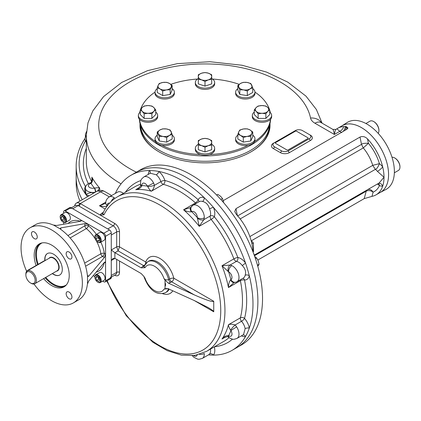 <?xml version="1.0" encoding="UTF-8"?>
<svg xmlns="http://www.w3.org/2000/svg" width="421" height="421" viewBox="0 0 421 421"><rect width="100%" height="100%" fill="white"/><g stroke="black" fill="none" stroke-linecap="round" stroke-linejoin="round"><path stroke-width="0.63" d="M44.637 260.857A1.984 1.142 120 0 0 43.852 261.031L27.381 270.54A1.984 1.142 120 0 0 25.981 272.982M30.501 282.959L31.117 283.317A7.431 4.289 -120 0 0 34.832 283.686A7.431 4.289 -120 0 0 34.832 275.102A7.431 4.289 -120 0 0 27.397 270.808A7.431 4.289 -120 0 0 25.86 274.213L25.86 274.918A6.568 3.789 -120 0 0 30.501 282.959A6.568 3.789 -120 0 0 35.143 280.281A6.568 3.789 -120 0 0 30.501 272.24A6.568 3.789 -120 0 0 25.86 274.918M47.436 253.521A12.388 7.152 -120 0 0 44.958 259.141A12.388 7.152 -120 0 0 45.042 260.62M52.478 273.497A12.388 7.152 -120 0 0 59.824 274.976M33.969 283.991A43.358 25.034 -120 0 0 73.386 302.904L78.643 299.873A43.358 25.034 -120 0 0 87.379 284.333L88.694 281.044L104.429 262.325L105.234 261.951L105.571 262.983L105.571 236.281A2.479 1.431 -120 0 0 103.819 233.245L88.405 224.346L84.9 223.646L60.819 227.908L60.819 229.424L60.092 228.461L60.819 227.908M102.671 281.133L103.819 281.796A2.479 1.431 -120 0 0 105.061 281.923L110.755 278.634A2.479 1.431 -120 0 0 111.265 277.497L111.265 232.992A2.479 1.431 -120 0 0 109.513 229.961L70.97 207.706A2.479 1.431 -120 0 0 69.733 207.585L64.039 210.874A2.479 1.431 -120 0 0 63.524 212.005L63.524 213.331M96.388 234.413A28.491 16.451 -120 0 0 88.405 225.788L88.405 224.346L65.276 210.995A2.479 1.431 -120 0 0 64.039 210.874M105.061 281.923A2.479 1.431 -120 0 0 105.571 280.786L105.571 262.983L104.429 262.325M34.364 231.982A4.089 2.363 -120 0 0 32.322 231.776A4.089 2.363 -120 0 0 31.475 233.65A4.089 2.363 -120 0 0 33.259 237.76A4.089 2.363 -120 0 0 36.411 238.86A4.089 2.363 -120 0 0 37.037 235.581A4.089 2.363 -120 0 0 34.364 231.982M71.944 257.01A4.089 2.363 -120 0 0 70.16 252.9A4.089 2.363 -120 0 0 67.007 251.8A4.089 2.363 -120 0 0 66.16 253.674A4.089 2.363 -120 0 0 67.944 257.789A4.089 2.363 -120 0 0 71.096 258.883A4.089 2.363 -120 0 0 71.944 257.01M69.055 298.731A4.089 2.363 -120 0 0 71.096 298.936A4.089 2.363 -120 0 0 71.096 294.216A4.089 2.363 -120 0 0 67.007 291.853A4.089 2.363 -120 0 0 66.16 293.726A4.089 2.363 -120 0 0 69.055 298.731M44.879 260.72A12.388 7.152 60 0 1 47.352 253.568A12.388 7.152 60 0 1 56.898 256.884A12.388 7.152 60 0 1 62.308 269.351A12.388 7.152 60 0 1 59.74 275.024A12.388 7.152 60 0 1 52.309 273.592M36.095 265.509A24.776 14.303 60 0 1 39.321 243.901A24.776 14.303 60 0 1 64.097 258.205A24.776 14.303 60 0 1 64.097 286.812A24.776 14.303 60 0 1 51.709 285.585A24.776 14.303 60 0 1 43.61 278.618M73.386 302.904A43.358 25.034 -120 0 0 73.386 252.842A43.358 25.034 -120 0 0 30.028 227.808A43.358 25.034 -120 0 0 21.05 247.653A43.358 25.034 -120 0 0 26.628 271.235M85.6 266.198L102.571 256.4A2.479 1.431 120 0 0 104.324 253.363L105.571 254.084L104.429 257.468L88.694 276.192L87.852 276.544L87.379 275.434A43.358 25.034 -120 0 0 60.819 229.424M87.515 283.738L87.515 276.008M93.209 275.671L94.888 276.644M63.524 222.32L63.524 224.256M80.695 221.214L80.695 219.894L81.421 220.704L80.695 221.214L56.614 225.477L53.109 224.977A43.358 25.034 -120 0 0 35.285 224.772L30.028 227.808M60.387 229.024L53.688 225.156M64.771 219.404L64.045 218.983L63.234 216.894M63.966 221.362L61.94 220.194L60.929 217.589L61.94 216.147L63.966 217.315L64.976 219.925L63.966 221.362M64.045 218.983L61.94 220.194M62.682 216.578L60.929 217.589M63.003 222.02L63.35 222.225A4.457 2.573 -120 0 0 65.581 222.446A4.457 2.573 -120 0 0 66.507 220.404A4.457 2.573 -120 0 0 64.56 215.915A4.457 2.573 -120 0 0 61.124 214.721A4.457 2.573 -120 0 0 60.198 216.762L60.198 217.168A3.963 2.289 -120 0 0 63.003 222.02A3.963 2.289 -120 0 0 65.802 220.404A3.963 2.289 -120 0 0 63.003 215.547A3.963 2.289 -120 0 0 60.198 217.168M65.581 222.446L69.433 220.22A4.457 2.573 -120 0 0 70.36 218.178A4.457 2.573 -120 0 0 68.412 213.689A4.457 2.573 -120 0 0 64.976 212.494L61.124 214.721M99.44 239.438L98.04 237.697L98.04 236.855M95.935 238.912L95.935 236.576L97.688 236.418L99.44 238.596L99.44 240.933L97.688 241.091L95.935 238.912L98.04 237.697M99.44 240.081L97.688 241.091M97.688 242.049L98.04 242.249A4.457 2.573 -120 0 0 100.266 242.47A4.457 2.573 -120 0 0 100.951 238.896A4.457 2.573 -120 0 0 98.04 234.965A4.457 2.573 -120 0 0 95.809 234.744A4.457 2.573 -120 0 0 94.883 236.786L94.883 237.191A3.963 2.289 -120 0 0 97.688 242.049A3.963 2.289 -120 0 0 100.493 240.428A3.963 2.289 -120 0 0 97.688 235.576A3.963 2.289 -120 0 0 94.883 237.191M100.266 242.47L104.124 240.244A4.457 2.573 -120 0 0 104.124 235.097A4.457 2.573 -120 0 0 99.661 232.518L95.809 234.744M99.556 279.539L98.83 279.118L98.019 277.034M96.725 276.287L98.746 277.455L99.761 280.06L98.746 281.496L96.725 280.328L95.714 277.723L96.725 276.287M97.467 276.713L95.714 277.723M98.83 279.118L96.725 280.328M97.688 282.102L98.04 282.302A4.457 2.573 -120 0 0 100.266 282.523A4.457 2.573 -120 0 0 101.193 280.481A4.457 2.573 -120 0 0 99.245 275.992A4.457 2.573 -120 0 0 95.809 274.797A4.457 2.573 -120 0 0 94.883 276.839L94.883 277.244A3.963 2.289 -120 0 0 97.688 282.102A3.963 2.289 -120 0 0 100.493 280.481A3.963 2.289 -120 0 0 97.688 275.629A3.963 2.289 -120 0 0 94.883 277.244M100.266 282.523L104.124 280.297A4.457 2.573 -120 0 0 104.124 275.15A4.457 2.573 -120 0 0 99.661 272.571L95.809 274.797M223.683 202.717L222.488 198.544L220.52 196.249L217.799 194.386L216.662 195.039M222.488 198.544L220.851 199.491M257.81 266.351L259.083 264.256L258.247 260.909L256.657 257.999L254.673 256.421M256.657 257.999L255.458 258.694M259.083 264.256L257.478 265.183M213.742 301.262C212.563 302.199 206.069 300.068 194.26 294.868L171.673 281.828A2.973 1.716 -60 0 0 173.773 278.186L213.742 301.262L213.742 311.782L194.26 300.531L208.032 307.483C211.752 309.64 213.652 311.077 213.742 311.782M165.037 280.197L164.001 278.613C165.416 279.907 166.958 280.239 168.621 279.602A2.973 1.716 -120 0 0 170.621 282.433L168.5 283.207L165.037 280.197L165.037 288.748L166.732 288.517L168.5 288.869L194.26 300.531M168.621 288.622L164.001 289.132A14.867 8.583 60 0 1 154.523 290.537A14.867 8.583 60 0 1 145.05 278.192L143.856 276.376L145.05 278.192M165.037 288.748L164.001 289.132M147.708 261.741L148.76 261.131A17.84 10.299 60 0 1 169.674 278.997L168.621 279.602A17.84 10.299 60 0 0 147.708 261.741L143.882 266.519L145.05 267.672A14.867 8.583 60 0 1 154.523 266.261A14.867 8.583 60 0 1 164.001 278.613M146.334 262.741A2.973 2.163 18.6 0 0 145.787 262.03L119.501 246.853L118.101 250.895L114.944 252.716L141.124 267.835L145.05 267.672M141.124 267.835L143.687 265.667L118.101 250.895L116.696 246.853A1.984 1.142 180 0 1 119.501 246.853L119.501 231.882A1.984 1.142 -0 0 0 116.696 231.882L116.696 246.853L111.265 249.985L114.88 252.679A2.973 1.716 60 0 0 114.944 252.716M110.239 277.744A4.957 2.863 -120 0 0 111.265 275.476L111.265 260.504L112.907 258.552L114.88 258.347A2.973 1.716 60 0 1 114.944 258.383L141.124 273.497L143.856 276.376M114.944 258.383L111.265 260.504L111.265 235.018L116.696 231.882A4.957 2.863 60 0 0 113.191 225.814L78.153 205.585L75.712 205.316L71.27 207.879M168.5 283.207L194.26 294.868M165.037 284.47C165.121 286.543 165.311 286.627 165.6 284.722C165.311 282.559 165.121 282.475 165.037 284.47M243.117 334.863A2.973 2.368 -99.1 0 1 245.459 336.605A101.087 58.361 60 0 1 232.05 350.367A101.087 58.361 60 0 1 213.426 355.103A101.087 58.361 60 0 1 208.521 354.835M208.863 354.64L209.553 353.987A2.973 2.368 39.1 0 1 213.426 355.103A12.388 7.152 60 0 0 214.321 346.872M140.619 185.319A4.957 1.316 -7.9 0 0 141.84 185.987C140.519 188.108 138.488 189.334 135.751 189.66L137.672 188.661C139.619 187.329 140.598 186.214 140.619 185.314A4.957 1.316 -7.9 0 0 140.619 185.319A4.957 1.316 -7.9 0 0 140.619 185.314L140.467 183.882C140.851 179.62 140.651 179.714 143.85 176.957L150.318 173.22L156.296 174.789A2.973 1.305 129.8 0 0 158.854 171.463A101.087 58.361 60 0 1 204.159 197.623A2.973 2.047 -72.1 0 1 202.506 201.464C206.058 202.259 208.406 204.738 209.553 208.9A2.973 0.521 157.2 0 1 213.426 207.4A101.087 58.361 60 0 1 245.459 262.893A2.973 0.521 -37.2 0 1 242.228 265.498C245.264 268.577 246.232 271.85 245.143 275.313A2.973 2.047 -167.9 0 1 249.3 275.808A101.087 58.361 60 0 1 249.3 328.122A101.087 58.361 60 0 1 245.459 336.605A12.388 7.152 60 0 1 241.428 335.837M236.67 326.885A4.957 0.305 147.5 0 0 230.887 330.664L230.645 330.222A4.957 0.926 131.8 0 1 235.144 324.97L236.67 326.885A9.415 5.436 60 0 1 237.044 338.368L243.517 334.632L245.143 328.675A2.973 1.305 -9.8 0 1 249.3 328.122A12.388 7.152 60 0 0 244.517 318.413A2.973 0.81 -41.5 0 1 241.512 321.291A9.415 5.436 60 0 1 245.143 328.675M196.202 203.396A2.973 1.716 60 0 1 195.497 202.917A2.973 1.221 131.4 0 0 198.138 199.665A12.388 7.152 60 0 1 204.159 197.623A101.087 58.361 60 0 1 213.426 207.4A12.388 7.152 60 0 1 214.3 216.726A92.167 53.214 60 0 1 237.823 257.468A2.973 2.189 -80.4 0 1 236.423 261.378A2.973 1.716 60 0 1 233.902 258.857A2.973 0.621 158.7 0 1 237.823 257.468A12.388 7.152 60 0 1 245.459 262.893A101.087 58.361 60 0 1 249.3 275.808A12.388 7.152 60 0 1 244.517 279.997A92.167 53.214 60 0 1 244.517 318.413A2.973 2.1 -165.2 0 0 240.386 317.834A2.973 1.716 60 0 0 241.512 321.291L235.144 324.97C232.455 324.112 230.229 324.023 228.471 324.712A89.194 51.499 60 0 1 221.993 339.031L225.072 337.253M115.328 193.423A101.087 58.361 60 0 1 130.963 175.283A101.087 58.361 60 0 1 149.587 170.547A101.087 58.361 60 0 1 158.854 171.463A12.388 7.152 60 0 1 164.874 180.462A92.167 53.214 60 0 1 198.138 199.665A2.973 2.289 -151.5 0 1 198.807 201.891M148.234 174.426A12.388 7.152 60 0 1 149.587 170.547A2.973 2.368 -140.9 0 1 149.923 173.447M105.166 209.042L99.488 205.764C104.161 206.843 106.734 206.706 107.197 205.359A7.931 4.578 60 0 0 107.197 205.348A4.957 2.858 -0.1 0 1 105.745 203.332C105.624 200.817 106.755 198.701 109.15 196.991L117.559 192.134A9.415 5.436 60 0 1 123.406 193.376M192.286 355.713L193.944 357.35L197.675 359.145L199.149 359.276L202.343 358.403A9.415 5.436 60 0 0 204.269 353.498A4.957 2.637 176.4 0 1 199.47 354.398M228.187 336.989L228.187 336.989A4.957 1.316 -52.1 0 1 228.182 336.989A4.957 1.316 -52.1 0 1 228.214 335.59C225.714 335.679 223.64 336.826 221.993 339.031L223.814 337.863C226.456 336.732 227.914 336.442 228.187 336.989L229.35 337.837A4.957 2.637 -56.4 0 1 228.592 335.732L228.214 335.59M230.645 330.222C229.208 327.954 228.487 326.117 228.471 324.712L240.386 317.834A89.194 51.499 60 0 0 240.386 280.66A2.973 1.221 168.6 0 1 244.517 279.997A2.973 2.289 91.5 0 0 242.922 278.307M236.67 281.886A4.957 4.036 -112.5 0 1 236.286 282.075L233.918 282.596A4.957 3.363 -93.3 0 1 233.918 282.596A4.957 3.363 -93.3 0 1 230.645 279.733C229.208 281.738 228.487 284.338 228.471 287.538L240.386 280.66A2.973 1.716 -120 0 1 240.323 279.807M233.965 282.659L228.471 287.538A89.194 51.499 60 0 0 221.993 265.735L233.902 258.857A89.194 51.499 60 0 0 211.142 219.43A2.973 0.621 141.3 0 0 214.3 216.726A2.973 2.189 20.4 0 0 210.216 215.989A2.973 1.716 -120 0 0 211.142 219.43L199.228 226.309L197.275 217.557A4.957 3.068 -176.1 0 0 204.269 217.857L203.853 219.662A4.957 3.205 -154 0 1 197.296 218.004M231.829 265.593A4.957 3.068 116.1 0 0 228.592 271.803L228.214 271.556A4.957 3.205 94 0 1 230.055 265.051L231.829 265.593A9.415 5.436 60 0 1 238.386 273.829A9.415 5.436 60 0 1 237.044 281.702L236.286 282.075A4.957 4.036 -112.5 0 1 230.887 279.518L230.645 279.733M242.228 265.498A9.415 5.436 60 0 0 236.423 261.378L230.055 265.051L221.993 265.735L228.214 271.556M209.553 208.9A9.415 5.436 60 0 1 210.216 215.989L203.853 219.662L199.228 226.309A89.194 51.499 60 0 0 183.588 209.795L195.497 202.917A89.194 51.499 60 0 0 163.306 184.33A2.973 2.1 105.2 0 0 164.874 180.462A2.973 0.81 -18.5 0 0 160.875 181.625A2.973 1.716 -120 0 0 163.306 184.33L151.392 191.208C150.181 190.492 148.95 188.945 147.708 186.571L147.445 186.14A4.957 0.305 152.5 0 0 153.607 183.019L154.507 185.298A4.957 0.926 168.2 0 1 147.708 186.571M190.587 207.542L192.923 205.29A9.415 5.436 60 0 0 192.581 205.516A4.957 4.036 52.5 0 0 192.223 205.758L192.223 205.758A4.957 4.036 52.5 0 0 191.739 211.71L191.434 211.816C188.976 212.052 186.361 211.379 183.588 209.795L190.592 207.537A4.957 3.363 33.3 0 0 190.587 207.542A4.957 3.363 33.3 0 0 191.434 211.816M156.296 174.789A9.415 5.436 60 0 1 160.875 181.625L154.507 185.298C153.902 188.061 152.865 190.029 151.392 191.208A89.194 51.499 60 0 0 135.751 189.66L138.835 187.877M140.467 183.882A4.957 2.637 -3.6 0 0 141.909 185.593L141.84 185.987M109.15 196.991A9.415 5.436 60 0 1 114.359 197.77A4.957 2.637 123.6 0 0 111.186 201.48M105.829 202.101L99.488 205.764L104.94 203.622L105.834 202.906M105.745 203.332A4.957 2.863 -0 0 0 107.197 205.359L107.534 205.553M74.712 205.895A7.931 4.578 60 0 1 76.29 203.169A7.931 4.578 60 0 1 79.564 203.206A7.931 4.578 60 0 1 80.258 203.559L100.009 214.963L101.503 213.4A2.973 1.716 -120 0 0 102.771 213.642M79.564 203.206A1.984 1.147 -59.8 0 1 78.153 205.585L72.722 208.721A4.957 2.863 -120 0 0 70.244 208.474M102.987 213.547L102.708 213.752L103.966 214.821A86.221 49.778 60 0 1 195.333 238.702A86.221 49.778 60 0 1 200.875 351.093A86.221 49.778 60 0 1 107.213 280.675M119.501 231.882A6.936 4.005 60 0 0 114.596 223.383L100.009 214.963L103.966 214.821M114.596 223.383A1.984 1.142 -60 0 1 113.191 225.814L107.76 228.95L72.722 208.721M130.963 175.283L135.867 172.447A101.087 58.361 60 0 1 236.955 230.813A101.087 58.361 60 0 1 236.955 347.536L241.596 344.857A101.087 58.361 60 0 0 241.596 228.129A101.087 58.361 60 0 0 140.509 169.768L135.867 172.447A101.087 58.361 60 0 1 236.955 230.813A101.087 58.361 60 0 1 236.955 347.536L232.05 350.367M140.63 125.479A64.418 37.19 0 0 0 159.454 150.386A64.418 37.19 0 0 0 228.535 158.706A64.418 37.19 0 0 0 269.377 125.479M79.953 201.054A128.837 74.38 180 0 1 76.164 183.156L76.164 177.088A128.837 74.38 0 0 0 82.274 199.717A128.837 74.38 180 0 1 76.164 177.088L76.164 166.163A128.837 74.38 0 0 0 85.973 194.628A128.837 74.38 0 0 0 87.515 196.691M140.04 123.511A65.039 37.548 0 0 0 159.012 151.849A65.039 37.548 0 0 0 250.99 151.849A65.039 37.548 0 0 0 269.966 123.511M250.769 151.976A64.418 37.19 0 0 0 269.414 125.358M140.588 125.358A64.418 37.19 0 0 0 159.233 151.976M91.094 183.33C92.673 181.635 92.936 179.578 91.873 177.167L92.015 179.188C91.81 181.446 91.289 182.672 90.452 182.856A2.973 0.81 75.2 0 1 91.094 183.33L90.983 183.367A2.973 1.01 75.2 0 0 90.22 182.919C89.673 182.793 85.2 184.808 85.405 188.134A7.431 4.289 180 0 0 92.752 192.423C89.089 192.934 86.831 193.671 85.973 194.628L89.057 195.797M95.425 192.118A2.973 0.847 -102.1 0 0 94.393 188.119L94.509 188.092C97.009 187.677 98.719 187.645 99.645 187.992A118.68 68.518 180 0 1 91.873 177.167L91.873 180.63M95.804 191.902A2.973 0.9 -106.2 0 0 94.509 188.092M97.561 190.966L99.645 187.992L99.645 190.429M92.746 193.665L92.752 192.423A7.431 4.289 0 0 0 95.33 192.176M85.9 186.082A10.404 6.01 0 0 0 85.395 186.361A2.973 1.737 -120.6 0 0 85.71 186.514M85.405 188.134L85.973 194.628C84.468 191.592 84.279 188.834 85.395 186.361A125.863 72.665 0 0 1 85.395 141.114L84.916 138.635L85.405 137.009L85.405 134.488L86.484 131.536M86.326 140.346A2.973 1.737 -59.4 0 1 85.395 141.114A10.404 6.01 0 0 0 86.326 141.598M86.326 136.93L85.405 137.009M343.126 131.426A4.957 2.863 120 0 0 345.199 126.537A38.4 22.171 -120 0 0 343.604 126.568A38.4 22.171 -120 0 0 337.653 128.331A38.4 22.171 -120 0 0 336.9 128.8L335.869 129.405C335.453 129.715 334.958 131.394 334.379 134.452C333.806 131.394 333.311 129.715 332.895 129.405L321.123 122.611A12.388 7.152 120 0 0 314.929 123.221L334.379 134.452L339.768 131.347C337.768 129.463 336.716 128.679 336.611 129M377.232 184.109A4.957 3.747 -155.3 0 1 379.463 185.619A4.957 3.294 111 0 0 378.416 183.43M367.822 189.587A4.957 4.036 -113.8 0 1 373.085 192.192A34.685 20.024 -120 0 0 379.463 185.619A13.625 7.867 -120 0 0 382.694 186.145A38.4 22.171 -120 0 0 384.01 177.267A38.4 22.171 -120 0 0 382.694 166.874A4.957 1.047 -38.8 0 1 377.437 171.389L384.01 177.267L379.058 183.056L254.331 255.068L253.695 253.61M346.209 126.595L346.083 127.053L345.199 126.537A38.4 22.171 -120 0 1 346.209 126.595L347.999 128.01L346.693 129.368L223.298 200.606M343.604 126.568A4.957 3.221 -52.8 0 1 339.768 131.347L341.694 132.61M288.396 150.792L309.419 138.651A4.957 2.863 0 0 0 310.866 136.63A4.957 2.863 0 0 0 309.419 134.604L302.41 130.563A4.957 2.863 0 0 0 295.4 130.563L274.376 142.698A4.957 2.863 0 0 0 272.929 144.719A4.957 2.863 0 0 0 274.376 146.745L281.386 150.792A4.957 2.863 0 0 0 288.396 150.792A1.484 0.858 -120 0 0 289.443 152.613L310.466 140.472A1.484 0.858 60 0 1 309.419 138.651M237.47 216.01L361.507 144.398C362.276 143.482 364.575 143.124 368.407 143.319L363.302 147.913L240.175 218.931M249.864 236.586L372.759 165.348C370.754 158.996 367.601 153.181 363.302 147.913M372.759 165.348L379.421 163.637C378.084 167.084 376.732 168.984 375.369 169.342L251.221 240.865A8.673 5.005 60 0 1 253.4 243.001A4.957 1.047 -38.8 0 1 251.911 243.67M368.407 143.319C373.49 149.423 377.163 156.191 379.421 163.637A13.625 7.867 -120 0 1 382.694 166.874A38.4 22.171 -120 0 0 367.496 138.888L368.407 143.319M378.758 183.23A4.957 3.91 -95.1 0 1 382.694 186.145A38.4 22.171 -120 0 1 376.053 194.844A38.4 22.171 -120 0 1 371.964 196.365L364.212 198.623L257.863 260.02M252.942 251.753A38.4 22.171 60 0 0 252.479 246.743L252.479 246.743A38.4 22.171 60 0 0 251.647 242.528A38.4 22.171 60 0 0 236.455 214.547L234.697 211.537L235.97 208.669L360.008 137.057C362.702 136.015 365.202 136.625 367.496 138.888M253.4 243.001L253.5 251.711M337.653 128.331L342.205 125.7A38.4 22.171 60 0 1 380.61 147.871A38.4 22.171 60 0 1 380.61 192.218L376.053 194.844M254.958 92.104A65.655 37.906 180 0 1 269.493 109.592M269.714 110.286A65.655 37.906 180 0 1 270.266 112.575M270.498 119.343A65.655 37.906 180 0 1 254.547 141.577M248.08 145.308A65.655 37.906 180 0 1 209.574 154.518M200.428 154.518A65.655 37.906 180 0 1 161.922 145.308M155.454 141.577A65.655 37.906 180 0 1 139.504 119.343M139.735 112.575A65.655 37.906 180 0 1 140.293 110.286M140.509 109.592A65.655 37.906 180 0 1 155.044 92.104M170.805 84.342A65.655 37.906 180 0 1 197.481 79.048M212.521 79.048A65.655 37.906 180 0 1 239.196 84.342M270.624 119.201A65.655 37.906 180 0 1 205.001 155.923A65.655 37.906 180 0 1 139.377 119.201M140.588 126.111A64.418 37.19 180 0 1 140.609 125.416M269.398 125.416A64.418 37.19 180 0 1 269.419 126.111M288.217 149.881L307.84 138.551L288.217 149.881A0.989 0.574 180 0 1 286.817 149.881L275.602 143.408A0.989 0.574 180 0 1 275.602 142.598L295.226 131.268A0.989 0.574 180 0 1 296.626 131.268L307.84 137.741A0.989 0.574 180 0 1 307.84 138.551M380.01 192.56A38.422 22.181 -120 0 0 380.137 192.497L385.878 189.503A38.7 22.345 -120 0 0 394.377 171.521A38.7 22.345 -120 0 0 377.174 132.247A38.7 22.345 -120 0 0 347.193 122.495L341.726 125.968A38.422 22.181 -120 0 0 341.61 126.047M380.137 192.497A38.422 22.181 -120 0 0 380.621 147.866A38.422 22.181 -120 0 0 341.726 125.968M378.926 130.431A6.936 4.005 -120 0 0 378.926 130.231A6.936 4.005 -120 0 0 374.022 121.737A6.936 4.005 -120 0 0 373.848 121.643M378.179 133.325A7.431 4.289 -120 0 0 378.926 130.636A7.431 4.289 -120 0 0 373.669 121.532A7.431 4.289 -120 0 0 369.954 121.164L365.896 123.506M399.945 166.842A6.936 4.005 -120 0 0 399.95 166.648A6.936 4.005 -120 0 0 395.045 158.149A6.936 4.005 -120 0 0 394.872 158.054M394.356 172.794L398.408 170.452A7.431 4.289 -120 0 0 399.95 167.053A7.431 4.289 -120 0 0 394.693 157.949A7.431 4.289 -120 0 0 391.993 157.249M237.833 135.167A9.662 5.578 -0 0 0 235.634 138.714A9.662 5.578 -0 0 0 245.296 144.292A9.662 5.578 -0 0 0 254.958 138.714A9.662 5.578 -0 0 0 254.631 137.267A9.662 5.578 -0 0 0 252.758 135.167M237.833 134.325L237.833 138.972L243.296 142.124L250.758 140.972L252.758 136.662L252.758 132.02L251.758 133.683A6.689 3.863 180 0 1 247.027 136.415A6.689 3.863 180 0 1 240.565 135.415A6.689 3.863 180 0 1 238.833 131.684L239.833 130.021L243.564 128.952L247.295 128.863L250.027 129.952A6.689 3.863 180 0 1 251.758 133.683L250.758 136.325L247.027 136.415L243.296 137.478L240.565 135.415L237.833 134.325L238.833 131.684A6.689 3.863 180 0 1 243.564 128.952A6.689 3.863 -0 0 1 250.027 129.952L252.758 132.02M235.634 138.714L235.634 139.967A9.662 5.578 -0 0 0 245.296 145.545A9.662 5.578 -0 0 0 254.958 139.967L254.958 138.714M250.758 136.325L250.758 140.972M243.296 137.478L243.296 142.124M198.312 144.324A9.662 5.578 0 0 0 195.339 148.35A9.662 5.578 0 0 0 202.501 153.739A9.662 5.578 0 0 0 213.368 151.139A9.662 5.578 0 0 0 214.663 148.35A9.662 5.578 0 0 0 211.689 144.324M198.312 145.04L198.312 149.687L205.001 151.913L211.689 149.687L211.689 145.04L208.348 145.666A6.689 3.863 180 0 1 201.659 145.666A6.689 3.863 180 0 1 198.312 142.319A6.689 3.863 180 0 1 201.659 138.977L205.001 138.351L208.348 138.977L211.689 140.577L211.689 142.319A6.689 3.863 180 0 1 208.348 145.666L205.001 147.266L201.659 145.666L198.312 145.04L198.312 140.577L201.659 138.977A6.689 3.863 180 0 1 208.348 138.977A6.689 3.863 0 0 1 211.689 142.319L211.689 145.04M195.339 148.35L195.339 149.602A9.662 5.578 0 0 0 202.501 154.991A9.662 5.578 0 0 0 213.368 152.391A9.662 5.578 0 0 0 214.663 149.602L214.663 148.35M205.001 147.266L205.001 151.913M157.244 135.167A9.662 5.578 0 0 0 155.044 138.714A9.662 5.578 0 0 0 167.205 144.103A9.662 5.578 0 0 0 174.368 138.714A9.662 5.578 0 0 0 172.168 135.167M157.244 132.02L159.975 129.952L162.706 128.863L166.437 128.952A6.689 3.863 180 0 1 171.168 131.684A6.689 3.863 0 0 1 169.437 135.415L166.705 137.478L162.974 136.415L159.243 136.325L157.244 132.02L157.244 136.662L159.243 140.972L166.705 142.124L172.168 138.972L172.168 134.325L169.437 135.415A6.689 3.863 180 0 1 162.974 136.415A6.689 3.863 180 0 1 158.243 133.683A6.689 3.863 180 0 1 159.975 129.952A6.689 3.863 180 0 1 166.437 128.952L170.168 130.021L172.168 134.325M155.044 138.714L155.044 139.967A9.662 5.578 0 0 0 167.205 145.356A9.662 5.578 0 0 0 174.368 139.967L174.368 138.714M166.705 137.478L166.705 142.124M159.243 136.325L159.243 140.972M140.293 112.097A9.662 5.578 0 0 0 138.356 115.449A9.662 5.578 0 0 0 143.187 120.28A9.662 5.578 0 0 0 157.68 115.449A9.662 5.578 0 0 0 155.738 112.097M140.293 109.907L142.224 107.492L144.156 106.045L148.018 105.56L151.881 106.045L153.812 107.492A6.689 3.863 180 0 1 153.812 111.349A6.689 3.863 0 0 1 148.018 113.281L144.156 113.77L142.224 111.349L140.293 109.907L140.293 114.554L144.156 118.417L151.881 118.417L155.738 114.554L155.738 109.907L153.812 111.349L151.881 113.77L148.018 113.281A6.689 3.863 180 0 1 142.224 111.349A6.689 3.863 180 0 1 142.224 107.492A6.689 3.863 180 0 1 148.018 105.56A6.689 3.863 180 0 1 153.812 107.492L155.738 109.907M138.356 115.449L138.356 116.701A9.662 5.578 0 0 0 143.187 121.532A9.662 5.578 0 0 0 157.68 116.701L157.68 115.449M151.881 113.77L151.881 118.417M144.156 113.77L144.156 118.417M157.244 88.642A9.662 5.578 0 0 0 155.044 92.183A9.662 5.578 0 0 0 155.375 93.63A9.662 5.578 0 0 0 165.969 97.714A9.662 5.578 0 0 0 174.368 92.183A9.662 5.578 0 0 0 172.168 88.642M157.244 87.8L157.244 92.446L162.706 95.599L170.168 94.446L172.168 90.136L172.168 85.489L170.168 89.799L166.437 89.889L162.706 90.952L159.975 88.889A6.689 3.863 180 0 1 158.243 85.158A6.689 3.863 180 0 1 162.974 82.427A6.689 3.863 180 0 1 169.437 83.426A6.689 3.863 180 0 1 171.168 87.158A6.689 3.863 180 0 1 166.437 89.889A6.689 3.863 0 0 1 159.975 88.889L157.244 87.8L158.243 85.158L159.243 83.49L162.974 82.427L166.705 82.337L169.437 83.426L172.168 85.489M155.044 92.183L155.044 93.441A9.662 5.578 0 0 0 155.375 94.883A9.662 5.578 0 0 0 165.969 98.972A9.662 5.578 0 0 0 174.368 93.441L174.368 92.183M162.706 90.952L162.706 95.599M170.168 89.799L170.168 94.446M237.833 88.642A9.662 5.578 -0 0 0 235.634 92.183A9.662 5.578 -0 0 0 245.296 97.761A9.662 5.578 -0 0 0 254.958 92.183A9.662 5.578 -0 0 0 252.758 88.642M237.833 85.489L237.833 90.136L239.833 94.446L247.295 95.599L252.758 92.446L252.758 87.8L250.027 88.889A6.689 3.863 180 0 1 243.564 89.889L239.833 89.799L237.833 85.489L240.565 83.426A6.689 3.863 180 0 1 247.027 82.427A6.689 3.863 180 0 1 251.758 85.158A6.689 3.863 180 0 1 250.027 88.889L247.295 90.952L243.564 89.889A6.689 3.863 180 0 1 238.833 87.158A6.689 3.863 -0 0 1 240.565 83.426L243.296 82.337L247.027 82.427L250.758 83.49L252.758 87.8M235.634 92.183L235.634 93.441A9.662 5.578 -0 0 0 245.296 99.019A9.662 5.578 -0 0 0 254.958 93.441L254.958 92.183M239.833 89.799L239.833 94.446M247.295 90.952L247.295 95.599M254.263 112.097A9.662 5.578 -0 0 0 252.326 115.449A9.662 5.578 -0 0 0 261.988 121.027A9.662 5.578 -0 0 0 271.65 115.449A9.662 5.578 -0 0 0 269.714 112.097M254.263 109.907L254.263 114.554L258.126 118.417L265.851 118.417L269.714 114.554L269.714 109.907L267.782 111.349A6.689 3.863 180 0 1 261.988 113.281A6.689 3.863 180 0 1 256.194 111.349L254.263 109.907L256.194 107.492L258.126 106.045L261.988 105.56A6.689 3.863 180 0 1 267.782 107.492A6.689 3.863 180 0 1 267.782 111.349L265.851 113.77L261.988 113.281L258.126 113.77L256.194 111.349A6.689 3.863 180 0 1 256.194 107.492A6.689 3.863 -0 0 1 261.988 105.56L265.851 106.045L267.782 107.492L269.714 109.907M252.326 115.449L252.326 116.701A9.662 5.578 -0 0 0 261.988 122.279A9.662 5.578 -0 0 0 271.65 116.701L271.65 115.449M265.851 113.77L265.851 118.417M258.126 113.77L258.126 118.417M198.312 78.522A9.662 5.578 -0 0 0 196.633 79.758A9.662 5.578 -0 0 0 195.339 82.548A9.662 5.578 -0 0 0 205.001 88.126A9.662 5.578 -0 0 0 214.663 82.548A9.662 5.578 -0 0 0 211.689 78.522M198.312 79.237L198.312 83.884L205.001 86.116L211.689 83.884L211.689 79.237L208.348 79.864L205.001 81.469L201.659 79.864L198.312 79.237L198.312 76.522A6.689 3.863 180 0 1 201.659 73.175A6.689 3.863 180 0 1 208.348 73.175A6.689 3.863 180 0 1 211.689 76.522A6.689 3.863 180 0 1 208.348 79.864A6.689 3.863 180 0 1 201.659 79.864A6.689 3.863 -0 0 1 198.312 76.522L198.312 74.78L201.659 73.175L205.001 72.549L208.348 73.175L211.689 74.78L211.689 79.237M195.339 82.548L195.339 83.805A9.662 5.578 -0 0 0 205.001 89.384A9.662 5.578 -0 0 0 214.663 83.805L214.663 82.548M205.001 81.469L205.001 86.116M56.461 271.192A7.678 4.436 -120 0 0 57.556 261.983A7.678 4.436 -120 0 0 49.031 258.32M34.832 283.686L57.256 270.735A7.431 4.289 -120 0 0 57.256 262.151A7.431 4.289 -120 0 0 49.825 257.863L27.397 270.808M66.397 284.859A24.281 14.019 60 0 1 45.705 277.402M38.195 264.299A24.281 14.019 60 0 1 42.163 242.88M64.818 286.343A24.776 14.303 60 0 1 53.199 284.728A24.776 14.303 60 0 1 45.094 277.755M37.585 264.651A24.776 14.303 60 0 1 40.09 243.506M105.571 236.281L111.265 232.992M103.819 233.245L109.513 229.961M65.276 210.995L70.97 207.706M105.571 280.786L111.265 277.497M96.214 272.098A28.491 16.451 -120 0 0 104.276 262.504M104.429 257.468L102.571 256.4A2.479 1.431 60 0 1 100.851 253.768L84.658 263.12M100.851 242.133A28.491 16.451 -120 0 1 104.324 253.363A2.479 1.131 -8.7 0 0 100.851 253.768A26.013 15.019 -120 0 0 96.367 240.907M95.214 238.902A26.013 15.019 -120 0 0 86.316 228.592L70.123 237.939M88.405 225.788A2.479 1.131 -51.3 0 1 86.316 228.592A2.479 1.431 60 0 1 84.9 225.788A2.479 1.431 180 0 1 88.405 225.788M67.923 235.586L84.9 225.788L84.9 223.646M80.464 221.257A28.491 16.451 -120 0 0 68.123 223.44M87.379 275.434L88.694 276.192M145.292 263.878A2.973 1.716 -60 0 0 145.787 262.03A20.813 12.014 60 0 1 159.78 258.373A20.813 12.014 60 0 1 173.773 278.186A2.973 1.1 166.4 0 0 169.674 278.997A2.973 1.716 -120 0 0 171.673 281.828L170.621 282.433M144.119 266.425L143.882 266.519A2.973 1.716 60 0 1 142.635 266.277M144.135 265.872A2.973 1.716 60 0 1 143.687 265.667A2.973 1.716 -60 0 0 144.656 264.83M114.88 258.341L114.88 252.679M210.5 349.077A9.415 5.436 60 0 1 209.553 353.987M232.497 339.131A92.167 53.214 60 0 1 214.489 346.772M245.143 275.313A9.415 5.436 60 0 1 243.349 278.06L237.044 281.702M204.269 217.857A9.415 5.436 60 0 0 200.412 208.063A9.415 5.436 60 0 0 192.923 205.29L199.233 201.648A9.415 5.436 60 0 1 202.506 201.464M125.295 192.281A92.167 53.214 60 0 1 140.919 180.514M197.17 354.987A4.457 2.573 60 0 1 193.628 355.582M230.887 330.664A4.457 2.573 60 0 1 231.745 335.316A4.457 2.573 60 0 1 228.592 335.732A92.167 53.214 60 0 0 230.887 330.664M228.592 271.803A4.457 2.573 60 0 1 231.745 275.86A4.457 2.573 60 0 1 230.887 279.518A92.167 53.214 60 0 0 228.592 271.803M191.739 211.71A4.457 2.573 60 0 1 195.339 212.8A4.457 2.573 60 0 1 197.275 217.557A92.167 53.214 60 0 0 191.739 211.71M141.909 185.593A4.457 2.573 60 0 1 143.845 183.072A4.457 2.573 60 0 1 147.445 186.14A92.167 53.214 60 0 0 141.909 185.593M143.85 176.957A9.415 5.436 60 0 1 153.607 183.019M107.197 205.348A4.457 2.573 60 0 1 109.523 203.175M111.265 275.476L116.696 272.34A1.984 1.142 -0 0 1 119.501 272.34A6.936 4.005 60 0 1 114.644 275.202M116.696 259.394L116.696 272.34A4.957 2.863 60 0 1 115.67 274.608L111.265 277.155M119.501 272.34L119.501 261.015M109.334 196.881L100.577 191.829A7.931 4.578 -60 0 1 104.545 191.434A7.931 7.931 0 0 0 96.614 191.434A7.931 4.578 60 0 1 100.577 191.829L80.258 203.559A1.984 1.142 -60 0 1 78.853 205.99M103.392 212.305L101.503 213.4M229.04 337.621A89.194 51.499 60 0 1 223.998 341.284L206.479 351.398A89.194 51.499 60 0 0 206.479 248.406A89.194 51.499 60 0 0 117.285 196.907C110.934 200.633 106.092 206.216 102.756 213.668L102.756 213.668M117.285 196.907L134.804 186.792A89.194 51.499 60 0 1 140.498 184.256M168.532 288.885A17.84 10.299 60 0 1 165.548 292.637C154.602 296.784 147.324 286.122 143.903 276.497M169.189 289.185A17.84 10.299 60 0 1 166.595 292.032L165.548 292.637M172.794 290.816A20.813 12.014 60 0 1 162.538 293.653M322.097 123.174L316.376 109.492L305.978 96.141L287.743 82.111L266.461 72.059L242.107 65.26L209.916 61.724L177.352 63.634L147.487 70.67L121.737 82.427L103.582 96.588L92.778 110.986L87.973 122.906L86.326 135.415L86.326 161.311A118.68 68.518 0 0 0 91.61 181.53M86.326 135.415A118.68 68.518 0 0 0 121.069 183.856M94.393 188.119A4.457 2.573 180 0 1 88.72 186.692A4.457 2.573 180 0 1 90.983 183.367A121.653 70.233 180 0 0 94.393 188.119M86.326 136.551A7.431 4.289 180 0 1 85.405 134.488M86.326 148.303A121.653 70.233 0 0 0 88.347 183.656M254.226 255.168L368.212 189.361A29.733 17.166 -120 0 0 368.933 188.903M371.964 196.365L373.085 192.192A4.957 3.505 15 0 0 366.196 191.213L364.212 198.623M366.728 190.218A4.957 2.863 -120 0 0 366.196 191.213L254.431 255.742M347.341 128.921A4.957 3.505 -165 0 0 346.083 127.053A4.957 2.863 -60 0 1 345.215 130.221M310.466 140.472A6.441 3.721 0 0 0 310.466 135.215A1.484 0.858 -60 0 1 310.298 135.294M281.386 150.792A1.484 0.858 -60 0 1 280.333 152.613A6.441 3.721 0 0 0 289.443 152.613M310.466 135.215L309.43 134.609M274.376 146.745A1.484 0.858 -60 0 1 273.329 148.566L280.333 152.613M273.497 143.387A1.484 0.858 60 0 1 273.329 143.303A6.441 3.721 0 0 0 273.329 148.566M274.366 142.703L273.329 143.303M372.738 165.416L375.369 169.342A8.673 5.005 -120 0 1 377.437 171.389M360.008 137.057L361.507 144.398L363.228 147.887M235.97 208.669L237.381 215.563M321.555 122.858A12.388 10.041 168.3 0 0 310.535 118.006A15.361 8.867 0 0 0 314.929 123.221M310.535 118.006A106.292 61.366 0 0 0 154.602 71.27A106.292 61.366 0 0 0 136.367 172.157M208.811 354.671L202.343 358.403M229.35 337.837C233.234 339.636 233.055 339.758 237.044 338.368M104.545 191.434L111.654 195.544M76.29 203.169L96.614 191.434M106.713 280.965L126.242 315.734L152.828 342.231L167.179 350.625L181.356 355.129L194.702 355.44L206.479 351.398M76.164 166.163C76.212 156.601 79.127 147.424 84.921 138.635M335.869 129.405L332.895 129.405M374.022 121.737L373.669 121.532M378.926 130.231L378.926 130.636M395.045 158.149L394.693 157.949M399.95 166.648L399.95 167.053"/></g></svg>

